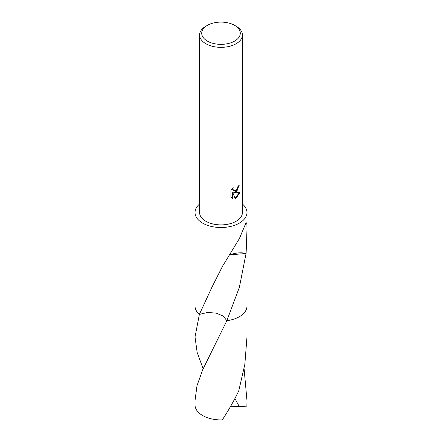 <?xml version="1.0" encoding="UTF-8"?>
<svg xmlns="http://www.w3.org/2000/svg" width="442" height="442" viewBox="0 0 442 442"><rect width="100%" height="100%" fill="white"/><g stroke="black" fill="none" stroke-linecap="round" stroke-linejoin="round"><path stroke-width="0.66" d="M239.962 192.508L236.15 198.06L235.138 198.486L232.917 192.944L232.917 198.535L230.962 197.386L230.962 190.485L233.216 187.695L232.912 189.065L233.741 190.701L236.15 190.259L237.697 187.784L237.923 186.353A21.42 12.37 0 0 0 239.227 185.264L236.15 192.11L234.094 192.883L239.967 192.508M234.636 25.36L236.15 26.233A21.42 12.37 180 0 1 242.42 34.979A21.42 12.37 180 0 1 236.15 43.725A21.42 12.37 180 0 1 212.801 46.404A21.42 12.37 180 0 1 199.58 34.979A21.42 12.37 180 0 1 205.85 26.233L207.364 25.36A19.282 11.133 180 0 1 234.636 25.36A19.282 11.133 180 0 1 234.636 41.1A19.282 11.133 180 0 1 207.364 41.1A19.282 11.133 180 0 1 207.364 25.36L205.85 26.233M242.42 34.979L242.42 212.519A21.42 12.37 180 0 1 236.15 221.265A21.42 12.37 180 0 1 212.801 223.945A21.42 12.37 180 0 1 199.58 212.519L199.58 34.979M246.973 305.792A25.979 15 180 0 1 246.979 306.096A25.973 14.995 180 0 1 239.365 316.699A25.973 14.995 180 0 1 226.845 320.704L223.238 316.096L216.182 313.102L207.491 312.477L199.375 314.4A25.979 15 180 0 1 195.027 305.881M203.143 368.755L197.138 352.362L195.021 336.937L199.37 314.4A25.973 14.995 180 0 1 195.027 306.091A25.979 15 180 0 1 195.027 305.792M195.021 336.937L195.021 306.096A25.979 15 180 0 0 199.364 314.4L212.182 286.709L223.437 264.465A25.973 14.995 0 0 0 223.646 264.449L239.365 238.614L246.122 222.558L246.89 223.669L246.973 229.685L246.133 253.332A25.973 14.995 180 0 1 246.061 253.487L239.365 287.361L226.845 320.71L202.629 369.904L196.999 385.684L195.027 400.579L195.027 404.922A25.973 14.995 180 0 0 202.635 415.524A25.973 14.995 180 0 0 222.298 419.9C228.613 410.248 234.105 400.557 238.768 390.827L244.84 364.357L246.979 336.942L246.979 306.096A25.979 15 180 0 1 226.845 320.71L226.845 320.71A25.979 15 180 0 0 239.371 316.704A25.979 15 180 0 0 246.973 305.881M242.42 204.038A25.973 14.995 180 0 1 246.973 212.519A25.973 14.995 180 0 1 239.365 223.122A25.973 14.995 180 0 1 211.061 226.37A25.973 14.995 180 0 1 195.027 212.519A25.973 14.995 180 0 1 199.58 204.038M195.027 230.265L195.027 234.934M238.818 185.634L237.249 190.314L233.713 192.662L234.094 192.883M233.746 190.701L232.746 189.828L232.564 188.369M231.696 197.994L232.536 198.309M232.917 198.535L232.531 198.314L232.531 192.718L232.917 192.944M235.022 198.182L239.459 192.629M246.133 253.332A17.315 10 0 0 0 230.658 254.691M230.602 254.78L246.061 253.487M244.1 368.761L246.973 400.585L246.885 406.165L239.255 406.524L234.917 398.507M246.973 400.585L246.973 404.922A25.973 14.995 180 0 1 246.885 406.165M239.255 406.524L230.398 406.717M195.027 306.091L195.027 212.519M246.973 306.091L246.973 235.498M246.973 230.404L246.973 212.519"/></g></svg>
